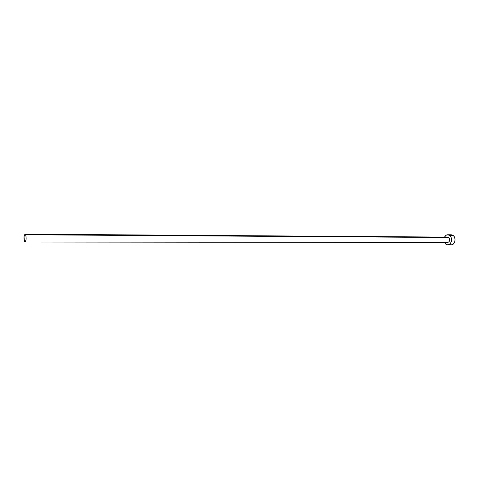 <?xml version="1.0" encoding="UTF-8"?>
<svg xmlns="http://www.w3.org/2000/svg" width="479" height="479" viewBox="0 0 479 479"><rect width="100%" height="100%" fill="white"/><g stroke="black" fill="none" stroke-linecap="round" stroke-linejoin="round"><path stroke-width="0.72" d="M25.052 242.003L447.721 242.482C449.907 241.53 450.272 239.871 448.805 237.512L25.662 234.758C26.459 238.195 26.255 240.608 25.046 242.003L24.453 241.392C23.663 237.955 23.872 235.548 25.082 234.159L25.662 234.758L448.805 237.512L447.745 237.099L449.122 237.835L449.751 239.722L449.188 241.65L447.769 242.482M447.745 244.841L451.248 244.835C454.9 245.074 456.475 237.913 453.272 235.542L451.29 234.776L447.781 234.746L449.757 235.512L453.272 235.542L449.757 235.512C452.96 237.889 451.386 245.08 447.739 244.841L445.698 244.045L444.53 242.482L446.356 244.494L447.811 244.835L449.26 244.416L450.476 243.284L451.278 241.614L451.206 237.728L450.35 236.117L448.374 234.812L446.194 235.189L444.554 237.075C445.326 235.566 446.404 234.788 447.781 234.746M447.374 242.44L446.638 242.063M446.907 237.333L447.673 237.099M451.32 244.835L452.769 244.41L453.99 243.284L454.793 241.62L455.05 239.674L454.721 237.752L453.864 236.147L452.607 235.099L451.278 234.776M451.146 234.782L449.703 235.219M449.865 244.488L450.577 244.757M24.453 241.392L25.291 241.913L26.094 239.488L25.974 235.806L25.04 234.165L24.028 236.686L24.453 241.392M447.745 237.099L25.082 234.159"/></g></svg>
